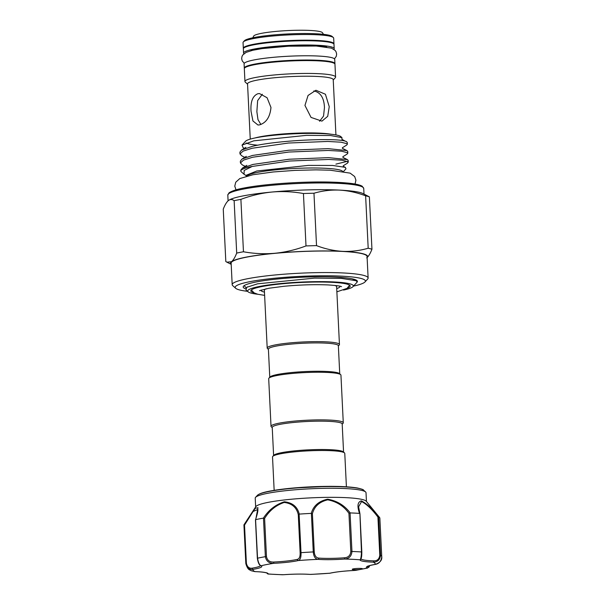 <?xml version="1.0" encoding="UTF-8"?>
<svg xmlns="http://www.w3.org/2000/svg" width="605" height="605" viewBox="0 0 605 605"><rect width="100%" height="100%" fill="white"/><g stroke="black" fill="none" stroke-linecap="round" stroke-linejoin="round"><path stroke-width="0.91" d="M339.753 286.157A39.454 4.727 -2.8 0 1 339.904 286.543A39.454 4.727 -2.8 0 1 336.713 288.593M268.408 349.403L267.493 348.578A36.171 4.333 -2.8 0 1 267.198 348.072A36.171 4.333 -2.8 0 1 275.396 344.895A36.171 4.333 -2.8 0 1 315.394 341.636A36.171 4.333 -2.8 0 1 339.45 344.54A36.171 4.333 -2.8 0 1 339.216 345.077L338.376 345.984M334.648 285.409A36.171 4.333 -2.8 0 1 336.622 286.702L339.45 344.54M269.769 377.248L268.401 349.153A35.022 4.197 -2.8 0 1 276.334 346.075A35.022 4.197 -2.8 0 1 315.069 342.914A35.022 4.197 -2.8 0 1 338.361 345.727L339.738 373.829M272.235 427.652L271.32 426.835A36.171 4.333 -2.8 0 1 271.025 426.321L268.696 378.692A36.171 4.333 -2.8 0 1 268.938 378.155L270.019 376.983A35.022 4.197 -2.8 0 1 277.725 374.427A35.022 4.197 -2.8 0 1 314.441 371.288A35.022 4.197 -2.8 0 1 339.473 373.587L340.66 374.646A36.171 4.333 -2.8 0 1 340.948 375.16L343.277 422.789A36.171 4.333 -2.8 0 1 343.043 423.326L342.203 424.234M268.938 378.155A36.171 4.333 -2.8 0 1 276.893 375.516A36.171 4.333 -2.8 0 1 314.812 372.272A36.171 4.333 -2.8 0 1 340.66 374.646M271.025 426.321A36.171 4.333 -2.8 0 1 279.223 423.152A36.171 4.333 -2.8 0 1 319.221 419.885A36.171 4.333 -2.8 0 1 343.277 422.789M273.604 455.497L272.227 427.402A35.022 4.197 -2.8 0 1 280.16 424.324A35.022 4.197 -2.8 0 1 318.895 421.163A35.022 4.197 -2.8 0 1 342.188 423.976L343.564 452.079M274.156 490.33L272.522 456.941A36.171 4.333 -2.8 0 1 272.764 456.404L273.846 455.232A35.022 4.197 -2.8 0 1 281.552 452.676A35.022 4.197 -2.8 0 1 318.268 449.538A35.022 4.197 -2.8 0 1 343.3 451.837L344.487 452.895A36.171 4.333 -2.8 0 1 344.774 453.41L346.408 486.798M272.764 456.404A36.171 4.333 -2.8 0 1 280.72 453.765A36.171 4.333 -2.8 0 1 318.638 450.521A36.171 4.333 -2.8 0 1 344.487 452.895M366.448 501.5L366.017 492.727A55.471 6.647 177.2 0 0 365.579 491.941A55.471 6.647 177.2 0 0 359.476 489.944A55.471 6.647 177.2 0 0 300.269 489.392A55.471 6.647 177.2 0 0 255.582 497.325A55.471 6.647 177.2 0 0 255.219 498.142L255.65 506.922M255.484 519.839C257.246 514.492 258.04 511.028 257.874 509.433L253.102 511.512L244.518 525.08L243.928 524.868L255.854 506.619A55.471 6.647 -2.8 0 1 299.838 498.528A55.471 6.647 -2.8 0 1 359.922 499.012A55.471 6.647 -2.8 0 1 366.222 501.22L379.562 517.487A68.047 8.152 -2.8 0 1 379.857 518.167L381.747 556.736L379.864 518.19M361.919 568.549A5.15 0.62 177.2 0 0 356.118 568.519A5.15 0.62 177.2 0 0 352.246 569.313A5.15 0.62 177.2 0 0 352.851 569.57A5.15 0.62 177.2 0 0 361.359 569.26A5.15 0.62 177.2 0 0 362.524 568.806A5.15 0.62 177.2 0 0 361.919 568.549M257.465 558.339L257.548 558.203C258.32 562.763 259.537 565.282 261.201 565.758A29.161 3.494 -2.8 0 1 253.132 569.343C249.268 569.842 246.825 567.868 245.819 563.414L243.928 524.868L255.287 508.276L257.98 507.724L255.734 519.627A68.047 8.152 -2.8 0 1 263.387 518.137C268.68 509.992 275.653 504.547 284.305 501.795C292.465 502.649 297.448 506.748 299.248 514.106A68.047 8.152 -2.8 0 1 311.257 513.388C313.405 505.803 318.865 501.069 327.638 499.193C337.106 500.849 344.616 505.425 350.174 512.927A68.047 8.152 -2.8 0 1 359.506 513.395C357.01 506.045 357.615 501.87 361.336 500.887C366.622 503.481 372.4 508.782 378.677 516.776A68.047 8.152 -2.8 0 1 379.562 517.487M359.945 513.743L361.82 552.04C361.775 558.362 361.177 557.364 361.117 558.778L361.124 558.755A1.142 1.134 -176.7 0 1 360.035 559.822C360.792 559.194 361.276 556.577 361.48 551.957L361.782 552.078M350.809 551.526L348.941 513.342L350.068 512.934L351.951 551.48C351.573 556.086 349.153 558.612 344.699 559.05L344.411 557.795C348.306 557.508 350.439 555.42 350.809 551.526L351.951 551.48A68.047 8.152 -2.8 0 1 361.48 551.957L359.914 513.895M361.124 558.725A28.019 3.358 177.2 0 0 364.429 560.086A28.019 3.358 177.2 0 0 373.724 560.858C377.233 560.964 379.252 559.096 379.789 555.254L377.921 517.071C372.067 509.312 366.615 504.139 361.563 501.537L358.584 506.824M378.677 516.776L377.921 517.071M254.017 292.82A49.746 5.959 -2.8 0 1 250.81 290.899A49.746 5.959 -2.8 0 1 279.117 284.108A49.746 5.959 -2.8 0 1 332.016 282.331A49.746 5.959 -2.8 0 1 350.189 286.036A49.746 5.959 -2.8 0 1 347.179 288.267M245.456 288.759A57.18 6.852 -2.8 0 1 243.55 286.142A57.18 6.852 -2.8 0 1 248.557 283.783C252.648 282.527 258.615 281.363 266.45 280.296A57.18 6.852 -2.8 0 1 356.942 280.591A57.18 6.852 -2.8 0 1 356.867 282.399M244.186 285.613L246.069 287.821M355.997 280.728L356.133 280.062M257.806 294.264A52.892 6.337 -2.8 0 1 248.088 291.799A52.892 6.337 -2.8 0 1 259.651 286.415A52.892 6.337 -2.8 0 1 321.126 281.635A52.892 6.337 -2.8 0 1 352.98 286.664A52.892 6.337 -2.8 0 1 343.549 290.075M353.267 285.885L354.424 285.099L353.479 286.12A65.189 7.812 177.2 0 0 364.966 281.975A65.189 7.812 177.2 0 0 325.709 275.767A65.189 7.812 177.2 0 0 249.956 281.658A65.189 7.812 177.2 0 0 235.7 288.298A65.189 7.812 177.2 0 0 247.558 291.323M248.088 291.799L245.955 289.893L246.802 287.277L257.586 283.813L314.494 278.126L341.507 278.391L355.959 280.705L357.026 281.627A56.809 6.806 -2.8 0 1 357.048 281.809A56.809 6.806 -2.8 0 1 356.678 282.648L354.424 285.099M235.7 288.298L232.728 285.643A68.047 8.152 -2.8 0 1 232.184 284.683A68.047 8.152 -2.8 0 1 247.604 278.716A68.047 8.152 -2.8 0 1 322.858 272.568A68.047 8.152 -2.8 0 1 368.12 278.035A68.047 8.152 -2.8 0 1 367.666 279.041L364.966 281.975M232.184 284.683L231.133 263.137A68.047 8.152 -2.8 0 1 246.553 257.163A68.047 8.152 -2.8 0 1 321.799 251.022A68.047 8.152 -2.8 0 1 367.061 256.49L368.12 278.035M231.178 264.196A68.622 8.22 -2.8 0 1 231.473 261.731A68.622 8.22 -2.8 0 1 246.114 257.14A68.622 8.22 -2.8 0 1 274.95 253.268C285.53 252.194 295.883 249.744 306.001 245.932L303.438 193.532A76.336 9.151 -2.8 0 1 313.965 193.229L316.528 245.63C325.188 248.927 333.869 250.833 342.574 251.355A68.622 8.22 -2.8 0 1 367.114 257.548M236.699 253.087L234.135 200.686C232.199 199.211 230.316 199.151 228.478 200.489C226.641 202.01 224.901 204.891 223.253 209.133L225.816 261.534L226.867 262.169L231.473 261.731C233.311 260.21 235.05 257.337 236.699 253.087A76.336 9.151 -2.8 0 1 239.935 252.421A76.336 9.151 -2.8 0 1 243.46 251.771C253.888 253.677 264.385 254.176 274.95 253.268A68.622 8.22 -2.8 0 1 342.574 251.355C351.339 251.703 359.877 250.659 368.188 248.232A76.336 9.151 -2.8 0 1 371.946 249.252C370.29 253.503 368.551 256.384 366.721 257.889M251.045 111.35C250.372 101.716 252.671 95.832 257.934 93.707L259.545 93.594L267.085 97.745L270.972 107.478C270.057 117.03 266.215 122.838 259.462 124.895L257.964 125.008L252.943 120.977L251.045 111.35M262.328 94.244L257.639 100.604L256.868 111.645L257.987 119.631L260.891 124.471M319.584 121.265L323.546 116.077L324.462 107.592C324.076 97.904 320.544 92.353 313.844 90.939M304.95 105.436L308.058 95.454L315.923 90.258L325.414 94.236L329.241 106.661L327.713 116.334L321.928 121.129L311.053 117.423L304.95 105.436M247.566 84.171L245.312 82.151A45.375 5.437 -2.8 0 1 244.949 81.516A45.375 5.437 -2.8 0 1 255.234 77.531A45.375 5.437 -2.8 0 1 305.412 73.439A45.375 5.437 -2.8 0 1 335.586 77.085A45.375 5.437 -2.8 0 1 335.291 77.75L333.242 79.981M244.949 81.516L244.322 68.667A45.375 5.437 -2.8 0 1 254.599 64.69A45.375 5.437 -2.8 0 1 304.784 60.591A45.375 5.437 -2.8 0 1 334.958 64.236L335.586 77.085M250.251 139.112L247.551 83.861A42.887 5.143 -2.8 0 1 257.269 80.094A42.887 5.143 -2.8 0 1 304.701 76.222A42.887 5.143 -2.8 0 1 333.226 79.671L335.926 134.923M244.768 157.33L241.849 155.878L239.988 153.972L243.081 151.114L252.149 148.248L288.411 143.037L327.759 141.449L341.054 142.198L347.119 143.748L347.376 144.209L346.695 145.056L342.354 147.779L342.37 148.316L346.952 150.6L328.114 148.641L288.759 150.229L252.497 155.44L242.023 159.054L240.344 161.157L240.427 162.972L243.52 160.113L252.588 157.247L288.85 152.044L328.197 150.456L341.492 151.197L347.557 152.755L347.815 153.209L347.141 154.056L342.801 156.778L342.997 157.436L347.391 159.599L328.553 157.64L289.198 159.228L252.943 164.439L242.461 168.054L240.782 170.164L240.82 171.011A53.868 6.458 -2.8 0 1 252.224 166.443L289.288 161.043L328.644 159.455L341.931 160.196L348.004 161.754L347.58 163.063L343.239 165.785L343.247 166.314L345.342 167.358L345.969 168.825L343.534 171.472M239.988 153.972L239.898 152.157L241.584 150.055L252.058 146.433C276.81 140.201 335.374 137.758 345.152 141.116A53.868 6.458 -2.8 0 1 346.869 142.024A53.868 6.458 -2.8 0 1 347.3 142.78L347.376 144.209M335.904 164.129L347.33 161.346M348.253 162.208L348.162 160.401L347.391 159.599M347.815 153.209L347.724 151.394L346.952 150.6M252.224 166.443L244.163 170.451L244.057 174.278L241.251 171.767A53.868 6.458 -2.8 0 1 240.82 171.011M245.207 166.337L242.287 164.885L240.427 162.972M247.135 176.002A48.007 5.755 -2.8 0 1 257.843 172.327A48.007 5.755 -2.8 0 1 308.86 168.008A48.007 5.755 -2.8 0 1 342.634 171.336M242.015 145.117L245.585 141.237A48.007 5.755 -2.8 0 1 256.149 137.736A48.007 5.755 -2.8 0 1 306.47 133.425A48.007 5.755 -2.8 0 1 340.781 136.579L341.961 137.637L330.648 135.535L306.561 135.339L253.79 140.836L242.015 145.117L243.157 147.749L244.329 148.331M345.152 141.116L341.923 139.309L341.961 137.637M257.911 145.2A48.007 5.755 -2.8 0 1 246.084 142.931M246.296 176.221L246.19 175.276L256.785 170.996L308.278 165.399L332.599 165.452L345.342 167.358M243.399 48.536A45.375 5.437 -2.8 0 1 243.323 48.256A45.375 5.437 -2.8 0 1 253.601 44.278A45.375 5.437 -2.8 0 1 303.786 40.18A45.375 5.437 -2.8 0 1 333.96 43.825A45.375 5.437 -2.8 0 1 333.915 44.112M333.96 43.825L333.68 38.153A45.375 5.437 177.2 0 0 333.317 37.518A45.375 5.437 177.2 0 0 300.897 34.538A45.375 5.437 177.2 0 0 253.329 38.607A45.375 5.437 177.2 0 0 243.346 41.919A45.375 5.437 177.2 0 0 243.044 42.584L243.323 48.256M243.346 41.919L244.42 40.747A44.233 5.301 -2.8 0 1 254.153 37.518A44.233 5.301 -2.8 0 1 300.526 33.547A44.233 5.301 -2.8 0 1 332.13 36.451L333.317 37.518M252.784 37.797L253.669 36.096A34.53 4.137 -2.8 0 1 261.428 33.358A34.53 4.137 -2.8 0 1 298.469 30.25A34.53 4.137 -2.8 0 1 322.473 32.73L323.516 34.334M326.723 47.024A41.435 4.969 177.2 0 0 315.129 45.753A41.435 4.969 177.2 0 0 250.841 50.737M243.936 53.732A45.375 5.437 -2.8 0 1 243.558 53.081A45.375 5.437 -2.8 0 1 269.376 46.887A45.375 5.437 -2.8 0 1 317.625 45.269A45.375 5.437 -2.8 0 1 334.194 48.642A45.375 5.437 -2.8 0 1 333.884 49.33M243.558 53.081L243.346 48.824A45.375 5.437 -2.8 0 1 269.172 42.637A45.375 5.437 -2.8 0 1 317.413 41.011A45.375 5.437 -2.8 0 1 333.99 44.392L334.194 48.642M244.367 68.388A45.375 5.437 -2.8 0 1 244.291 68.108A45.375 5.437 -2.8 0 1 270.11 61.914A45.375 5.437 -2.8 0 1 318.359 60.296A45.375 5.437 -2.8 0 1 334.936 63.669A45.375 5.437 -2.8 0 1 334.883 63.956M244.291 68.108L244.08 63.85A45.375 5.437 -2.8 0 1 269.906 57.664A45.375 5.437 -2.8 0 1 318.154 56.038A45.375 5.437 -2.8 0 1 334.724 59.419L334.936 63.669M313.405 60.674A41.435 4.969 177.2 0 0 265.421 63.018M312.437 40.83A41.435 4.969 177.2 0 0 264.453 43.174M244.057 174.278L246.106 175.563M346.128 141.404L346.869 142.024M306.001 245.932A76.336 9.151 -2.8 0 1 316.528 245.63M303.438 193.532C293.009 191.626 282.512 191.127 271.955 192.035C261.368 193.108 251.022 195.559 240.896 199.37L243.46 251.771M234.135 200.686A76.336 9.151 -2.8 0 1 240.896 199.37M368.188 248.232L365.624 195.831C357.033 192.556 348.351 190.643 339.579 190.114A68.622 8.22 -2.8 0 0 271.955 192.035A68.622 8.22 177.2 0 0 228.993 200.134A68.622 8.22 177.2 0 0 228.94 200.164L228.478 200.489M365.624 195.831A76.336 9.151 -2.8 0 1 369.383 196.852L363.038 193.577A68.622 8.22 177.2 0 0 339.579 190.114C330.882 189.751 322.344 190.794 313.965 193.229M369.383 196.852L371.946 249.252M353.486 279.48L353.161 279.049M373.724 560.858A1.142 0.628 91.8 0 1 373.149 562.136A29.161 3.494 -2.8 0 1 363.476 561.334A29.161 3.494 -2.8 0 1 360.035 559.822A61.188 7.336 177.2 0 0 344.699 559.05A29.161 3.494 -2.8 0 1 318.071 559.36A61.188 7.336 177.2 0 0 298.325 560.548A1.142 0.945 -103 0 1 297.312 559.383C299.316 558.899 300.254 556.706 300.14 552.804L301.01 552.675C301.192 557.288 300.299 559.912 298.325 560.548A29.161 3.494 -2.8 0 1 273.793 563.308L273.74 562.037A28.019 3.358 177.2 0 0 297.312 559.383M300.14 552.804L298.273 514.621L299.12 514.129L301.01 552.675A68.047 8.152 -2.8 0 1 313.269 551.934C313.685 556.532 315.281 559.012 318.071 559.36A1.142 0.817 -85.8 0 0 318.827 558.097A28.019 3.358 177.2 0 0 344.411 557.795M348.941 513.342C343.791 506.045 336.713 501.537 327.728 499.836C319.448 501.764 314.335 506.408 312.399 513.766L311.386 513.388L313.269 551.934L314.267 551.957C314.66 555.836 316.181 557.886 318.827 558.097M378.654 516.776L380.537 555.322C379.94 559.875 377.475 562.143 373.149 562.136A61.188 7.336 177.2 0 1 375.1 564.412C378.964 563.868 381.18 561.311 381.747 556.736A68.047 8.152 -2.8 0 0 380.537 555.322L379.789 555.254M245.819 563.505L245.819 563.505C248.012 571.067 250.22 569.562 251.09 570.704L255.076 571.619A29.161 3.494 -2.8 0 1 268.196 573.941A61.188 7.336 177.2 0 0 283.533 574.712L282.308 574.75L283.533 574.712A29.161 3.494 -2.8 0 1 310.153 574.395A1.142 0.817 94.2 0 1 310.017 574.402L310.153 574.395A61.188 7.336 177.2 0 0 329.906 573.207A29.161 3.494 -2.8 0 1 354.439 570.455L355.884 570.318L354.439 570.462C344.079 570.991 335.972 571.899 330.103 573.192L330.103 573.192A1.142 0.945 -103 0 1 329.906 573.207L310.841 574.417M310.017 574.402C302.576 573.903 293.758 574.009 283.563 574.72L283.586 574.705M266.767 573.003L268.196 573.941A1.142 1.134 -176.7 0 1 267.047 573.132M243.928 524.868L245.819 563.414L246.386 563.263C247.256 567.021 249.222 568.647 252.27 568.148A1.142 0.794 -99.5 0 0 253.132 569.343A61.188 7.336 177.2 0 0 255.076 571.619A1.142 0.628 91.8 0 1 254.985 571.634L251.098 570.704M255.469 519.922L257.344 558.286C258.017 562.468 259.099 564.911 260.611 565.63L260.611 565.63A1.142 1.112 118.1 0 0 261.201 565.758A61.188 7.336 177.2 0 1 273.793 563.308C269.089 563.421 266.276 561.213 265.361 556.683L266.472 556.592C267.289 560.411 269.709 562.226 273.74 562.037M298.273 514.621C296.624 507.451 291.935 503.398 284.229 502.452C276.016 505.205 269.475 510.522 264.604 518.402L263.387 518.137M255.597 520.156L257.548 558.203A68.047 8.152 -2.8 0 1 265.361 556.683L263.477 518.13M369.761 565.577L368.899 567.203L367.023 568.004A1.142 1.112 -61.9 0 0 368.09 566.787L369.519 565.652M354.439 570.455A61.188 7.336 177.2 0 0 361.359 569.26A61.188 7.336 177.2 0 0 367.023 568.004A29.161 3.494 -2.8 0 1 375.1 564.412A1.142 0.794 80.5 0 0 375.229 564.412L375.229 564.412C380.016 562.726 382.194 560.169 381.747 556.736M267.198 348.072L264.37 290.234A36.171 4.333 -2.8 0 1 266.215 288.751M264.468 292.124A39.454 4.727 -2.8 0 1 261.088 290.392A39.454 4.727 -2.8 0 1 261.209 289.999M257.427 495.321C260.006 492.999 266.117 491.812 270.896 490.889L284.38 488.923L310.403 486.836C331.086 485.921 346.68 486.291 357.192 487.955C361.624 488.969 363.741 489.695 363.545 490.133A53.512 6.413 177.2 0 0 357.661 488.197A53.512 6.413 177.2 0 0 300.541 487.675A53.512 6.413 177.2 0 0 257.427 495.321L255.582 497.325M259.696 493.96A52.703 6.315 -2.8 0 1 304.565 487.169A52.703 6.315 -2.8 0 1 356.935 487.948M244.049 188.034A66.905 8.016 -2.8 0 1 316.423 182.007A66.905 8.016 -2.8 0 1 362.433 186.96M227.805 195.09L229.091 192.768C232.229 190.802 237.168 189.229 243.891 188.042C264.158 183.973 303.854 181.281 331.23 182.113L347.746 183.065C355.075 183.776 359.907 184.843 362.229 186.257L363.734 188.442A68.047 8.152 177.2 0 0 318.472 182.975A68.047 8.152 177.2 0 0 243.225 189.123A68.047 8.152 177.2 0 0 227.805 195.09L228.085 200.822M255.053 137.955A42.887 5.143 -2.8 0 1 260.044 136.798A42.887 5.143 -2.8 0 1 331.033 134.234M264.604 518.402L266.472 556.592M252.27 568.148A28.019 3.358 177.2 0 0 260.536 565.592M244.518 525.08L246.386 563.263M312.399 513.766L314.267 551.957M367.606 566.409A28.019 3.358 177.2 0 0 368.09 566.787M291.943 488.137L328.492 486.344M363.545 490.133L365.579 491.941M349.584 285.174L347.066 288.343L336.872 291.844M259.484 290.672L268.96 288.237L284.032 286.278C300.065 284.796 314.827 284.358 328.311 284.94C336.221 285.484 340.63 286.059 341.53 286.664M352.98 286.664L353.479 286.12M364.006 194.061L363.734 188.442M355.044 184.041L355.921 180.214L354.674 176.539L350.136 173.136L330.088 170.194L315.969 169.861L294.983 170.383L273.112 171.979L252.867 174.762L239.792 178.558L235.731 182.234L234.778 186.166L236.026 189.864M334.474 58.889L336.289 56.295L336.637 54.079L336.062 51.803L335.155 50.449L331.517 48.158L316.302 46.041L288.593 46.199L262.199 48.581L252.761 50.268L246.137 52.355L242.764 54.987L242.008 56.416L241.652 58.64L242.227 60.916L244.276 63.306M242.461 168.054L246.787 165.346M242.023 159.054L246.341 156.347M241.584 150.055L245.902 147.34M231.186 264.325L226.867 262.169M246.802 287.277L247.581 286.846M355.959 280.705L352.927 279.2M251.325 289.976L254.138 292.888L257.775 294.257L264.627 295.376M282.308 574.75L267.992 574.032M254.985 571.634C265.754 571.952 267.932 573.419 267.145 573.2L266.994 572.814M359.937 513.683L358.584 506.763M330.103 573.192L329.385 573.306M367.666 568.027L355.884 570.318M367.515 566.159L367.401 566.552C367.303 566.809 366.509 566.015 375.229 564.412"/></g></svg>
